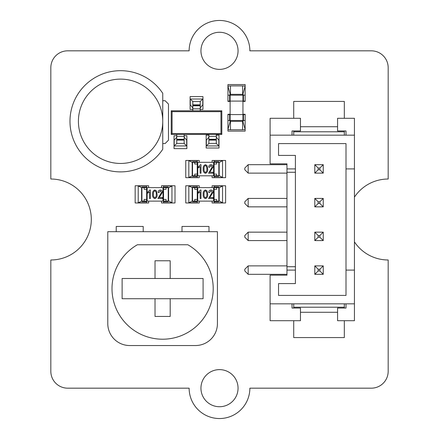 <?xml version="1.0" encoding="UTF-8"?>
<svg xmlns="http://www.w3.org/2000/svg" width="439" height="439" viewBox="0 0 439 439"><rect width="100%" height="100%" fill="white"/><g stroke="black" fill="none" stroke-linecap="round" stroke-linejoin="round"><path stroke-width="0.66" d="M354.438 197.122A40.481 40.481 0 0 1 388.175 179.019L388.175 67.694A16.869 16.869 0 0 0 371.306 50.825L249.862 50.825A30.362 30.362 0 0 0 219.5 20.463A30.362 30.362 0 0 0 189.138 50.825L67.694 50.825A16.869 16.869 0 0 0 50.825 67.694L50.825 179.019A40.481 40.481 0 0 1 91.307 219.5A40.481 40.481 0 0 1 50.825 259.981L50.825 371.306A16.869 16.869 0 0 0 67.694 388.175L189.138 388.175A30.362 30.362 0 0 0 219.5 418.537A30.362 30.362 0 0 0 249.862 388.175L371.306 388.175A16.869 16.869 0 0 0 388.175 371.306L388.175 259.981A40.481 40.481 0 0 1 354.438 241.878M219.5 69.378A18.553 18.553 0 0 0 235.567 41.546A18.553 18.553 0 0 0 203.433 41.546A18.553 18.553 0 0 0 219.5 69.378M219.5 406.728A18.553 18.553 0 0 0 235.567 378.895A18.553 18.553 0 0 0 203.433 378.895A18.553 18.553 0 0 0 219.5 406.728M270.1 303.837L354.438 303.837L354.438 270.1L346.003 270.1L346.003 295.403L278.535 295.403L278.535 283.594L295.403 283.594L295.403 270.1L286.969 270.1L286.969 275.165L270.1 275.165L270.1 320.706L300.463 320.706L300.463 308.052L292.028 308.052L292.028 303.837M354.438 303.837L354.438 320.706L337.575 320.706L337.575 308.052L346.003 308.052L346.003 303.837M354.438 270.1L354.438 118.294L337.575 118.294L337.575 130.948L346.003 130.948L346.003 135.163M354.438 135.163L270.1 135.163L270.1 163.835L286.969 163.835L286.969 168.9L295.403 168.9L295.403 172.269L286.969 172.269L286.969 168.9M270.1 135.163L270.1 118.294L300.463 118.294L300.463 130.948L292.028 130.948L292.028 135.163M286.969 270.1L286.969 172.269M354.438 168.9L346.003 168.9L346.003 143.597L278.535 143.597L278.535 155.406L295.403 155.406L295.403 168.9M286.969 266.731L295.403 266.731L295.403 172.269M295.403 266.731L295.403 270.1M346.003 168.9L346.003 270.1M286.969 265.886L248.172 265.886L248.172 274.32L286.969 274.32M248.172 274.32L244.803 270.945L244.803 269.261L248.172 265.886M323.236 265.886L323.236 274.32L314.801 274.32L314.801 265.886L323.236 265.886L319.861 269.261L318.176 269.261L318.176 270.945L319.861 270.945L319.861 269.261M314.801 265.886L318.176 269.261M318.176 270.945L314.801 274.32M319.861 270.945L323.236 274.32M286.969 232.149L248.172 232.149L248.172 240.583L286.969 240.583M248.172 240.583L244.803 237.208L244.803 235.523L248.172 232.149M323.236 232.149L323.236 240.583L314.801 240.583L314.801 232.149L323.236 232.149L319.861 235.523L318.176 235.523L318.176 237.208L319.861 237.208L319.861 235.523M314.801 232.149L318.176 235.523M318.176 237.208L314.801 240.583M319.861 237.208L323.236 240.583M286.969 198.417L248.172 198.417L248.172 206.851L286.969 206.851M248.172 206.851L244.803 203.476L244.803 201.792L248.172 198.417M323.236 198.417L323.236 206.851L314.801 206.851L314.801 198.417L323.236 198.417L319.861 201.792L318.176 201.792L318.176 203.476L319.861 203.476L319.861 201.792M314.801 198.417L318.176 201.792M318.176 203.476L314.801 206.851M319.861 203.476L323.236 206.851M286.969 164.68L248.172 164.68L248.172 173.114L286.969 173.114M248.172 173.114L244.803 169.739L244.803 168.055L248.172 164.68M323.236 164.68L323.236 173.114L314.801 173.114L314.801 164.68L323.236 164.68L319.861 168.055L318.176 168.055L318.176 169.739L319.861 169.739L319.861 168.055M314.801 164.68L318.176 168.055M318.176 169.739L314.801 173.114M319.861 169.739L323.236 173.114M293.718 320.706L293.718 337.575L344.319 337.575L344.319 320.706M293.718 303.837L293.718 308.052M293.718 307.212L344.319 307.212L344.319 308.052M344.319 303.837L344.319 307.212M293.718 118.294L293.718 101.425L344.319 101.425L344.319 118.294M293.718 135.163L293.718 130.948M293.718 131.788L344.319 131.788L344.319 130.948M344.319 135.163L344.319 131.788M171.951 185.933L171.951 202.802L169.031 201.117L163.517 201.117L163.517 189.308L166.046 189.308L166.046 187.623L163.517 187.623L163.517 185.933L171.951 185.933L169.031 187.623L166.046 187.623M142.011 201.117L142.011 201.688L146.648 201.688L146.648 201.117L141.588 201.117L141.588 187.623L144.118 187.623L144.118 189.308L146.648 189.308L146.648 187.623L144.118 187.623M171.951 202.802L163.517 202.802L163.517 201.117L146.648 201.117L146.648 189.308M146.648 199.427L144.118 199.427L144.118 201.117M141.588 187.623L138.214 185.933L146.648 185.933L146.648 187.047L142.011 187.047L142.011 187.623M163.012 201.117L163.012 187.623L146.648 187.623L146.648 187.047M146.648 201.688L146.648 202.802L138.214 202.802L141.588 201.117M148.656 187.623L148.656 185.763L135.163 185.763L135.163 202.972L148.656 202.972L148.656 201.117M168.153 187.623L168.153 187.047L163.517 187.047M163.517 201.688L168.153 201.688L168.153 201.117M168.576 201.117L168.576 187.623M166.046 201.117L166.046 199.427L163.517 199.427M161.508 201.117L161.508 202.972L175.002 202.972L175.002 185.763L161.508 185.763L161.508 187.623M147.153 201.117L147.153 187.623M163.517 189.308L163.517 187.623L163.012 187.623M150.401 189.961L150.401 198.505L149.529 198.505L149.529 191.821L147.773 193.138L147.773 192.15L149.836 189.961L150.401 189.961M154.835 198.615C153.041 197.907 152.295 196.463 152.596 194.29C152.306 192.106 153.057 190.663 154.846 189.961L156.399 190.85L157.085 194.29C157.371 196.469 156.619 197.912 154.835 198.615M153.469 194.285C153.2 195.887 153.666 197.04 154.863 197.737C156.021 197.018 156.471 195.865 156.207 194.285C156.482 192.677 156.015 191.525 154.808 190.839C153.661 191.563 153.211 192.716 153.469 194.285M159.165 197.517L162.452 197.517L162.452 198.505L157.963 198.505L161.574 192.309L160.284 190.839L158.945 192.589L158.073 192.48C158.122 190.965 158.874 190.125 160.317 189.961C161.695 190.103 162.403 190.894 162.452 192.326L159.165 197.517M230.124 101.425L227.934 101.425L227.934 84.562L245.138 84.562L245.138 101.425L242.948 101.425M242.948 114.25L245.138 114.25L245.138 131.113L227.934 131.113L227.934 114.25L230.124 114.25M227.934 114.584L229.619 114.584L229.619 120.489L242.948 120.489L242.608 121.334L230.464 121.334L242.608 121.334A0.845 0.845 0 0 0 242.838 121.301L243.453 120.489L243.453 114.584L230.124 114.584L230.124 101.091L245.138 101.091M243.453 120.495L243.272 121.01L243.453 120.489L242.948 120.489L242.948 95.186L230.124 95.186L230.124 101.091L227.934 101.091M230.464 85.912L230.464 94.341L242.608 94.341L243.453 95.181L242.838 94.374L245.138 86.263A9.279 9.279 0 0 0 242.608 85.912L230.464 85.912A9.279 9.279 0 0 0 227.934 86.263L230.234 94.374L229.619 95.186L229.619 101.091M245.138 95.186L243.453 95.186L243.453 101.091M243.453 114.584L245.138 114.584M243.272 121.01L242.608 121.334A0.845 0.845 0 0 0 242.838 121.301L245.138 129.412A9.279 9.279 0 0 1 242.608 129.763L230.464 129.763A9.279 9.279 0 0 1 227.934 129.412L230.234 121.301A0.845 0.845 0 0 0 230.464 121.334L229.619 120.495L230.464 121.334L230.124 120.489L230.124 114.584L229.619 114.584M230.448 94.347L229.8 94.665L229.619 95.186L230.124 95.186L230.464 94.341A0.845 0.845 0 0 0 230.234 94.374A0.845 0.845 0 0 1 230.464 94.341L229.866 94.588M242.838 94.374A0.845 0.845 0 0 0 242.608 94.341L242.838 94.374A0.845 0.845 0 0 0 242.608 94.341L242.948 95.186L243.453 95.186L243.272 94.665M222.551 185.933L222.551 202.802L219.632 201.117L214.117 201.117L214.117 189.308L216.652 189.308L216.652 187.623L214.117 187.623L214.117 185.933L222.551 185.933L219.632 187.623L216.652 187.623M192.611 201.117L192.611 201.688L197.254 201.688L197.254 201.117L192.194 201.117L192.194 187.623L194.724 187.623L194.724 189.308L197.254 189.308L197.254 187.623L194.724 187.623M222.551 202.802L214.117 202.802L214.117 201.117L197.254 201.117L197.254 189.308M197.254 199.427L194.724 199.427L194.724 201.117M192.194 187.623L188.819 185.933L197.254 185.933L197.254 187.047L192.611 187.047L192.611 187.623M213.612 201.117L213.612 187.623L197.254 187.623L197.254 187.047M197.254 201.688L197.254 202.802L188.819 202.802L192.194 201.117M199.257 187.623L199.257 185.763L185.763 185.763L185.763 202.972L199.257 202.972L199.257 201.117M218.759 187.623L218.759 187.047L214.117 187.047M214.117 201.688L218.759 201.688L218.759 201.117M219.182 201.117L219.182 187.623M216.652 201.117L216.652 199.427L214.117 199.427M212.114 201.117L212.114 202.972L225.608 202.972L225.608 185.763L212.114 185.763L212.114 187.623M197.759 201.117L197.759 187.623M214.117 189.308L214.117 187.623L213.612 187.623M201.007 189.961L201.007 198.505L200.129 198.505L200.129 191.821L198.379 193.138L198.379 192.15L200.436 189.961L201.007 189.961M205.436 198.615C203.641 197.907 202.895 196.463 203.197 194.29C202.911 192.106 203.658 190.663 205.447 189.961L206.999 190.85L207.685 194.29C207.971 196.469 207.224 197.912 205.436 198.615M204.075 194.285C203.806 195.887 204.267 197.04 205.463 197.737C206.621 197.018 207.071 195.865 206.813 194.285C207.082 192.677 206.615 191.525 205.414 190.839C204.261 191.563 203.817 192.716 204.075 194.285M209.771 197.517L213.052 197.517L213.052 198.505L208.563 198.505L212.18 192.309L210.885 190.839L209.551 192.589L208.673 192.48C208.728 190.965 209.474 190.125 210.918 189.961C212.295 190.103 213.008 190.894 213.052 192.326L209.771 197.517M222.551 160.63L222.551 177.499L219.632 175.814L214.117 175.814L214.117 164.005L216.652 164.005L216.652 162.32L214.117 162.32L214.117 160.63L222.551 160.63L219.632 162.32L216.652 162.32M192.611 175.814L192.611 176.385L197.254 176.385L197.254 175.814L192.194 175.814L192.194 162.32L194.724 162.32L194.724 164.005L197.254 164.005L197.254 162.32L194.724 162.32M222.551 177.499L214.117 177.499L214.117 175.814L197.254 175.814L197.254 164.005M197.254 174.124L194.724 174.124L194.724 175.814M192.194 162.32L188.819 160.63L197.254 160.63L197.254 161.75L192.611 161.75L192.611 162.32M213.612 175.814L213.612 162.32L197.254 162.32L197.254 161.75M197.254 176.385L197.254 177.499L188.819 177.499L192.194 175.814M199.257 162.32L199.257 160.465L185.763 160.465L185.763 177.669L199.257 177.669L199.257 175.814M218.759 162.32L218.759 161.75L214.117 161.75M214.117 176.385L218.759 176.385L218.759 175.814M219.182 175.814L219.182 162.32M216.652 175.814L216.652 174.124L214.117 174.124M212.114 175.814L212.114 177.669L225.608 177.669L225.608 160.465L212.114 160.465L212.114 162.32M197.759 175.814L197.759 162.32M214.117 164.005L214.117 162.32L213.612 162.32M201.007 164.658L201.007 173.202L200.129 173.202L200.129 166.524L198.379 167.835L198.379 166.847L200.436 164.658L201.007 164.658M205.436 173.312C203.641 172.604 202.895 171.161 203.197 168.988C202.911 166.809 203.658 165.366 205.447 164.658L206.999 165.547L207.685 168.988C207.971 171.172 207.224 172.609 205.436 173.312M204.075 168.988C203.806 170.59 204.267 171.737 205.463 172.434C206.621 171.715 207.071 170.562 206.813 168.988C207.082 167.374 206.615 166.227 205.414 165.536C204.261 166.26 203.817 167.413 204.075 168.988M209.771 172.214L213.052 172.214L213.052 173.202L208.563 173.202L212.18 167.007L210.885 165.536L209.551 167.286L208.673 167.177C208.728 165.668 209.474 164.828 210.918 164.658C212.295 164.806 213.008 165.591 213.052 167.023L209.771 172.214M170.195 316.442L170.195 298.729L203.087 298.729L203.087 278.491L170.195 278.491L170.195 260.777L155.016 260.777L155.016 278.491L122.124 278.491L122.124 298.729L155.016 298.729L155.016 316.442L170.195 316.442M137.363 244.753A50.6 50.6 0 0 0 123.825 321.118A50.6 50.6 0 0 0 201.38 321.118A50.6 50.6 0 0 0 187.848 244.753L137.363 244.753M155.016 278.491L170.195 278.491M170.195 298.729L155.016 298.729M217.426 323.609L217.426 231.682L107.785 231.682L107.785 323.609A21.928 21.928 0 0 0 129.714 345.537L195.498 345.537A21.928 21.928 0 0 0 217.426 323.609M143.207 231.682L143.207 226.453L116.22 226.453L116.22 231.682M208.991 231.682L208.991 226.453L182.004 226.453L182.004 231.682M172.077 111.665L220.965 111.665L221.821 110.809L171.221 110.809L172.077 111.665L172.077 133.566L171.221 134.422L176.747 134.422L176.747 143.416L174.217 145.946L174.217 140.101L176.747 137.177M220.965 111.665L220.965 133.566L172.077 133.566M221.821 110.809L221.821 134.422L176.747 134.422M221.821 134.422L220.965 133.566M171.221 110.809L171.221 134.422M200.233 110.809L200.233 101.53L192.809 101.53L192.809 110.809M192.809 107.912L190.279 104.85L190.279 99L192.809 101.53M190.279 99L202.763 99L202.763 104.85L200.233 107.912M216.301 134.422L216.301 143.416L208.876 143.416L206.346 145.946L206.346 140.101L208.876 137.177M208.876 134.422L208.876 143.416M216.301 137.177L218.831 140.101L218.831 145.946L206.346 145.946M184.166 134.422L184.166 143.416L176.747 143.416M184.166 137.177L186.696 140.101L186.696 145.946L174.217 145.946M200.233 109.448L202.95 109.448L202.95 96.596L190.098 96.596L190.098 109.448L192.809 109.448M208.876 135.157L206.16 135.157L206.16 148.009L219.017 148.009L219.017 135.157L216.301 135.157M176.747 135.783L174.031 135.783L174.031 148.634L186.882 148.634L186.882 135.783L184.166 135.783M202.763 99L200.233 101.53M216.301 143.416L218.831 145.946M184.166 143.416L186.696 145.946M162.748 93.315L162.748 149.255A50.6 50.6 0 0 1 87.262 159.368A50.6 50.6 0 0 1 87.262 83.201A50.6 50.6 0 0 1 162.748 93.315M162.748 121.285A42.166 42.166 0 0 0 120.582 79.113A42.166 42.166 0 0 0 78.411 121.285A42.166 42.166 0 0 0 120.582 163.451A42.166 42.166 0 0 0 162.748 121.285A42.166 42.166 0 0 0 120.582 79.113A42.166 42.166 0 0 0 78.411 121.285A42.166 42.166 0 0 0 120.582 163.451A42.166 42.166 0 0 0 162.748 121.285M162.748 143.548L165.113 143.548L168.483 140.178L168.483 104.081L165.113 100.707L162.748 100.707M300.463 312.272L337.575 312.272M300.463 126.728L337.575 126.728M141.929 201.117L141.929 187.623M138.214 202.802L138.214 185.933M168.241 201.117L168.241 187.623M230.234 121.301A0.845 0.845 0 0 0 230.464 121.334L230.464 129.763M229.619 120.489L227.934 120.489M243.206 121.082L242.608 121.334L242.608 129.763M243.453 120.489L245.138 120.489M227.934 95.186L229.619 95.186L229.8 94.665M242.608 85.912L242.63 94.347M192.529 201.117L192.529 187.623M188.819 202.802L188.819 185.933M218.841 201.117L218.841 187.623M192.529 175.814L192.529 162.32M188.819 177.499L188.819 160.63M218.841 175.814L218.841 162.32M200.233 108.856L192.809 108.856M200.233 104.85L192.809 104.85M200.233 105.431L192.809 105.431M200.233 105.783L192.809 105.783M216.301 136.375L208.876 136.375M216.301 140.101L208.876 140.101M216.301 139.284L208.876 139.284M216.301 139.684L208.876 139.684M184.166 136.375L176.747 136.375M184.166 140.101L176.747 140.101M184.166 139.284L176.747 139.284M184.166 139.684L176.747 139.684M229.8 121.01L229.619 120.495"/></g></svg>
